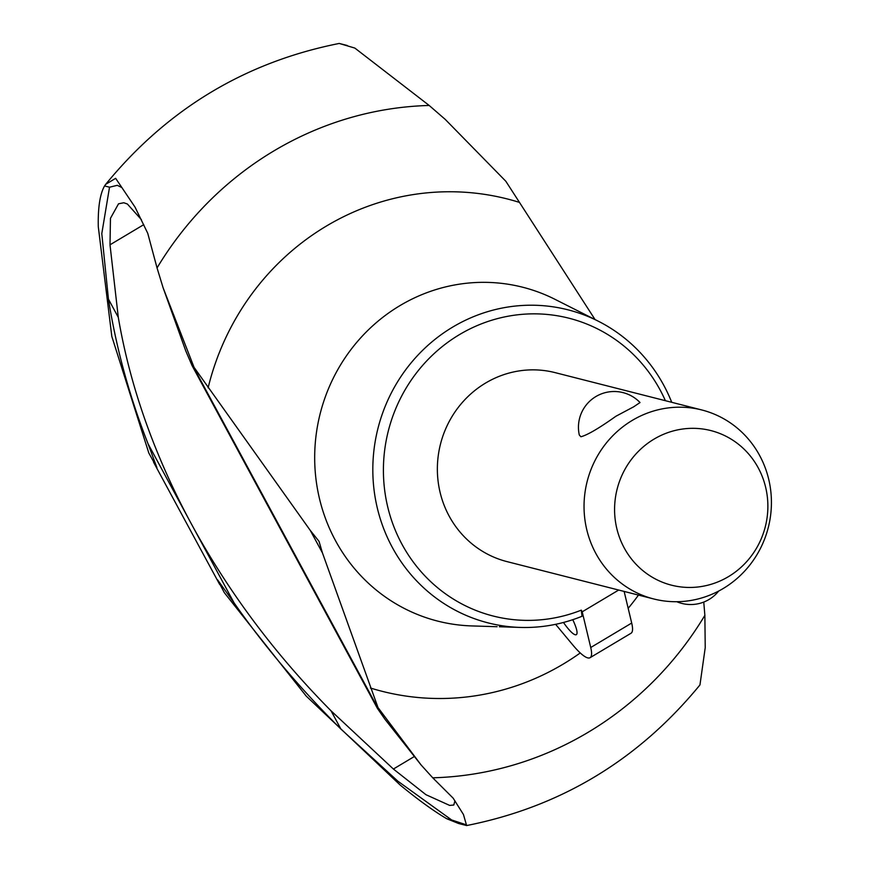 <?xml version="1.0" encoding="UTF-8"?>
<svg xmlns="http://www.w3.org/2000/svg" width="869" height="869" viewBox="0 0 869 869"><rect width="100%" height="100%" fill="white"/><g stroke="black" fill="none" stroke-linecap="round" stroke-linejoin="round"><path stroke-width="1.3" d="M595.048 319.553L505.834 181.263L445.243 119.401L429.177 105.464A337.118 323.072 104.3 0 0 273.789 150.967A337.118 323.072 104.3 0 0 157.05 267.924L163.122 287.835L194.069 367.381L310.298 530.438L319.032 541.354L322.432 552.88L378.015 707.594L421.107 764.981L432.74 777.809L453.151 798.155L463.449 814.514L466.62 825.55L458.604 823.508L446.709 818.717C433.522 810.929 418.011 799.697 400.164 785.033L306.257 696.134L224.321 592.669L217.619 579.905L234.13 602.977L193.298 527.461C230.013 594.059 275.929 655.183 331.046 710.831L393.396 769.032L425.94 794.69L449.653 805.411L453.814 805.02L454.921 800.816M429.177 105.464L354.845 48.077L339.236 43.45C245.156 62.144 167.326 109.092 105.725 184.304L115.653 178.33L135.075 207.191L147.752 233.327L157.05 267.924M98.284 226.733C97.882 207.648 99.978 194.048 104.562 185.933L105.725 184.304M671.726 402.314A161.547 154.812 104.3 0 0 598.241 321.172A161.547 154.812 104.3 0 0 452.738 327.07A161.547 154.812 104.3 0 0 376.842 505.997A161.547 154.812 104.3 0 0 520.281 627.429A161.547 154.812 104.3 0 0 582.024 616.273L581.296 610.147A153.65 147.241 104.3 0 1 396.655 533.403A153.65 147.241 104.3 0 1 459.419 334.641A153.65 147.241 104.3 0 1 665.393 400.696M370.411 688.009A254.009 243.429 104.3 0 0 563.123 664.144A254.009 243.429 104.3 0 0 580.253 652.945M432.74 777.809A337.118 323.072 104.3 0 0 588.128 732.306A337.118 323.072 104.3 0 0 704.868 615.35L703.76 602.076M518.989 202.249A254.009 243.429 104.3 0 0 326.277 226.125A254.009 243.429 104.3 0 0 208.115 387.846M141.375 219.629L127.385 204.009L123.8 202.749L118.532 203.802L110.461 218.315L110.005 244.808L143.765 224.647M393.396 769.032L414.198 756.606M110.005 244.808L118.293 317.348L108.44 299.132L101.792 233.642L109.527 187.204L117.282 185.325L121.508 187.378M163.122 287.835L185.836 351.065L192.06 365.588L193.613 367.717L194.069 367.381M378.015 707.594L377.081 707.04L377.363 708.311L384.858 719.141L421.107 764.981M466.153 824.768L451.663 819.978L397.839 781.166L340.909 729.069C300.478 688.965 264.882 646.927 234.13 602.977M98.284 226.722L111.819 336.422L148.816 453.021L156.931 467.674L148.023 443.722C129.427 396.416 116.24 348.219 108.44 299.132M466.62 825.55L466.631 825.55C560.592 806.888 638.367 760.006 699.958 684.924L705.226 647.666L704.868 615.35M572.758 619.695A24.375 5.018 59.2 0 1 576.332 634.663A24.375 5.018 59.2 0 1 575.202 634.75A24.375 5.018 59.2 0 1 563.47 622.465M499.349 626.745L520.281 627.429M653.673 598.947L506.996 561.613A97.502 93.439 -75.7 0 1 438.074 481.057A97.502 93.439 -75.7 0 1 485.597 383.044A97.502 93.439 -75.7 0 1 555.106 372.627L701.783 409.962A97.502 93.439 -75.7 0 1 770.716 490.518A97.502 93.439 -75.7 0 1 723.182 588.53A97.502 93.439 -75.7 0 1 653.673 598.947A97.502 93.439 -75.7 0 1 584.75 518.391A97.502 93.439 -75.7 0 1 632.274 420.39A97.502 93.439 -75.7 0 1 701.783 409.962M640.029 402.543L633.664 406.811L615.936 416.229C599.067 428.232 587.39 435.076 580.905 436.759L579.297 434.989A35.748 35.748 0 0 1 640.029 402.543M654.042 439.117A79.763 76.439 104.3 0 0 624.203 547.904A79.763 76.439 104.3 0 0 728.407 576.668A79.763 76.439 104.3 0 0 758.246 467.88A79.763 76.439 104.3 0 0 654.042 439.117M618.685 590.04L582.208 611.819L590.735 647.503A51.195 10.537 59.2 0 1 590.073 657.692A51.195 10.537 59.2 0 1 587.705 657.876A51.195 10.537 59.2 0 1 572.552 644.679L555.617 624.322M590.073 657.692L631.046 633.24A51.195 10.537 -120.8 0 0 631.698 623.04L624.138 591.431M582.208 611.819L581.296 610.147M118.293 317.348C129.839 384.989 153.357 452.282 188.834 519.206L193.298 527.461M340.909 729.069L331.046 710.831M322.432 552.88L310.298 530.438M628.178 608.322A254.009 243.429 104.3 0 0 638.476 595.08M598.241 321.172L555.063 299.36A172.258 165.077 104.3 0 0 550.175 296.992A172.258 165.077 104.3 0 0 399.903 305.649A172.258 165.077 104.3 0 0 335.467 540.583A172.258 165.077 104.3 0 0 466.501 625.669A172.258 165.077 104.3 0 0 471.921 625.93L497.111 626.712M590.735 647.503L631.698 623.04M188.834 519.206L148.023 443.722M377.396 707.192L193.809 367.663M109.527 187.193L104.562 185.933M451.674 819.978L446.709 818.717M192.06 365.588L377.363 708.311M153.574 462.232L219.694 584.5M676.799 601.717A35.748 35.748 0 0 0 718.696 591.039M339.236 43.45L347.263 45.492"/></g></svg>
